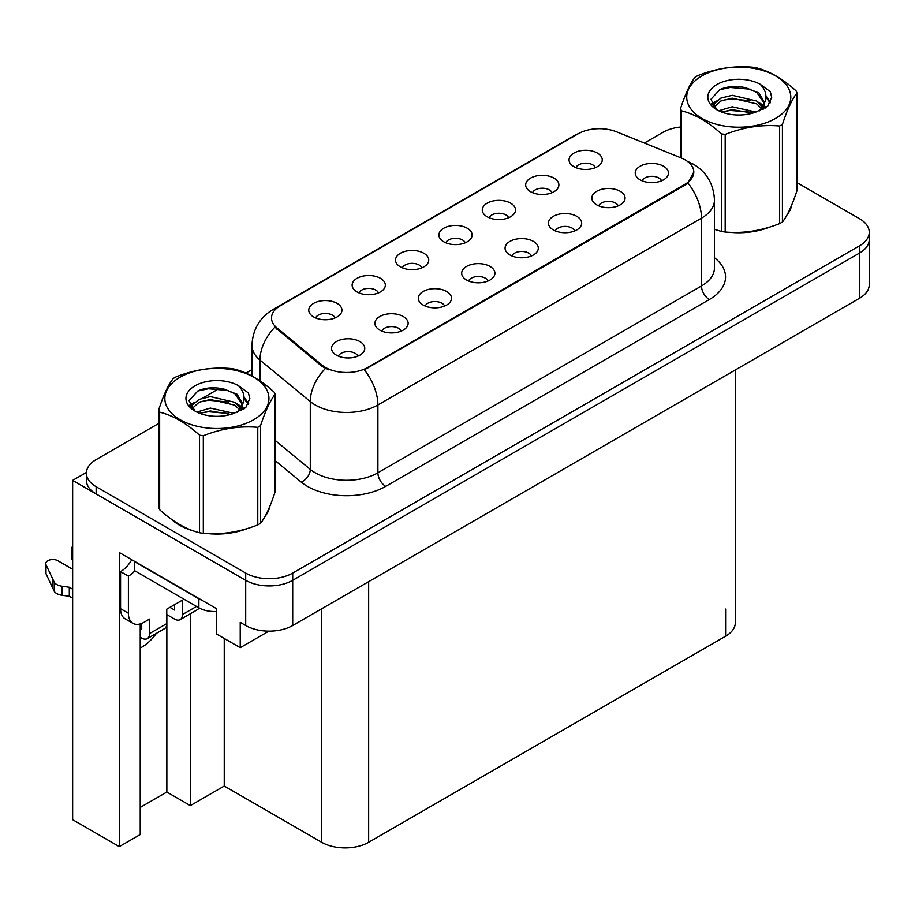 <?xml version="1.0" encoding="UTF-8"?>
<svg xmlns="http://www.w3.org/2000/svg" width="915" height="915" viewBox="0 0 915 915"><rect width="100%" height="100%" fill="white"/><g stroke="black" fill="none" stroke-linecap="round" stroke-linejoin="round"><path stroke-width="1.37" d="M661.556 180.804A9.962 5.753 0 0 0 658.88 178.002A9.962 5.753 0 0 0 649.067 176.538A9.962 5.753 0 0 0 642.113 180.804M663.581 166.244A16.607 9.596 0 0 0 642.296 165.169A16.607 9.596 0 0 0 636.794 177.098A16.607 9.596 0 0 0 640.088 179.809A16.607 9.596 0 0 0 666.875 177.098A16.607 9.596 0 0 0 663.581 166.244M508.614 217.736A9.962 5.753 0 0 0 505.938 214.933A9.962 5.753 0 0 0 496.113 213.481A9.962 5.753 0 0 0 489.17 217.736M510.639 203.176A16.607 9.596 0 0 0 489.353 202.112A16.607 9.596 0 0 0 483.841 214.03A16.607 9.596 0 0 0 487.146 216.741A16.607 9.596 0 0 0 513.933 214.03A16.607 9.596 0 0 0 510.639 203.176M551.997 192.688A9.962 5.753 0 0 0 549.32 189.885A9.962 5.753 0 0 0 539.507 188.433A9.962 5.753 0 0 0 532.553 192.688M554.021 178.128A16.607 9.596 0 0 0 532.736 177.064A16.607 9.596 0 0 0 527.234 188.982A16.607 9.596 0 0 0 530.528 191.692A16.607 9.596 0 0 0 557.315 188.982A16.607 9.596 0 0 0 554.021 178.128M378.455 292.88A9.962 5.753 0 0 0 375.779 290.078A9.962 5.753 0 0 0 365.966 288.625A9.962 5.753 0 0 0 359.012 292.88M380.48 278.332A16.607 9.596 0 0 0 359.195 277.256A16.607 9.596 0 0 0 353.693 289.174A16.607 9.596 0 0 0 356.987 291.885A16.607 9.596 0 0 0 383.774 289.174A16.607 9.596 0 0 0 380.48 278.332M488.015 280.997A9.962 5.753 0 0 0 485.339 278.194A9.962 5.753 0 0 0 475.526 276.73A9.962 5.753 0 0 0 468.572 280.997M490.04 266.437A16.607 9.596 0 0 0 468.755 265.361A16.607 9.596 0 0 0 463.253 277.291A16.607 9.596 0 0 0 466.547 280.001A16.607 9.596 0 0 0 493.334 277.291A16.607 9.596 0 0 0 490.04 266.437M401.25 331.093A9.962 5.753 0 0 0 398.574 328.291A9.962 5.753 0 0 0 388.749 326.827A9.962 5.753 0 0 0 381.795 331.093M403.275 316.533A16.607 9.596 0 0 0 381.978 315.458A16.607 9.596 0 0 0 376.477 327.387A16.607 9.596 0 0 0 379.771 330.098A16.607 9.596 0 0 0 406.569 327.387A16.607 9.596 0 0 0 403.275 316.533M595.379 167.639A9.962 5.753 0 0 0 592.703 164.837A9.962 5.753 0 0 0 582.889 163.385A9.962 5.753 0 0 0 575.935 167.639M597.404 153.079A16.607 9.596 0 0 0 576.118 152.016A16.607 9.596 0 0 0 570.617 163.934A16.607 9.596 0 0 0 573.911 166.644A16.607 9.596 0 0 0 600.698 163.934A16.607 9.596 0 0 0 597.404 153.079M531.398 255.948A9.962 5.753 0 0 0 528.721 253.146A9.962 5.753 0 0 0 518.908 251.682A9.962 5.753 0 0 0 511.954 255.948M533.422 241.388A16.607 9.596 0 0 0 512.137 240.313A16.607 9.596 0 0 0 506.635 252.243A16.607 9.596 0 0 0 509.93 254.953A16.607 9.596 0 0 0 536.728 252.243A16.607 9.596 0 0 0 533.422 241.388M618.174 205.852A9.962 5.753 0 0 0 615.498 203.05A9.962 5.753 0 0 0 605.673 201.586A9.962 5.753 0 0 0 598.73 205.852M620.198 191.292A16.607 9.596 0 0 0 598.913 190.217A16.607 9.596 0 0 0 593.4 202.146A16.607 9.596 0 0 0 596.706 204.857A16.607 9.596 0 0 0 623.492 202.146A16.607 9.596 0 0 0 620.198 191.292M574.792 230.9A9.962 5.753 0 0 0 572.115 228.098A9.962 5.753 0 0 0 562.29 226.634A9.962 5.753 0 0 0 555.336 230.9M576.816 216.34A16.607 9.596 0 0 0 555.519 215.265A16.607 9.596 0 0 0 550.018 227.195A16.607 9.596 0 0 0 553.312 229.905A16.607 9.596 0 0 0 580.11 227.195A16.607 9.596 0 0 0 576.816 216.34M421.838 267.832A9.962 5.753 0 0 0 419.173 265.03A9.962 5.753 0 0 0 409.348 263.577A9.962 5.753 0 0 0 402.394 267.832M423.862 253.272A16.607 9.596 0 0 0 402.577 252.208A16.607 9.596 0 0 0 397.076 264.126A16.607 9.596 0 0 0 400.37 266.837A16.607 9.596 0 0 0 427.168 264.126A16.607 9.596 0 0 0 423.862 253.272M465.232 242.784A9.962 5.753 0 0 0 462.555 239.982A9.962 5.753 0 0 0 452.731 238.529A9.962 5.753 0 0 0 445.777 242.784M467.256 228.224A16.607 9.596 0 0 0 445.96 227.16A16.607 9.596 0 0 0 440.458 239.078A16.607 9.596 0 0 0 443.752 241.789A16.607 9.596 0 0 0 470.55 239.078A16.607 9.596 0 0 0 467.256 228.224M357.856 356.141A9.962 5.753 0 0 0 355.192 353.339A9.962 5.753 0 0 0 345.367 351.875A9.962 5.753 0 0 0 338.413 356.141M359.881 341.581A16.607 9.596 0 0 0 338.596 340.506A16.607 9.596 0 0 0 333.094 352.435A16.607 9.596 0 0 0 336.388 355.146A16.607 9.596 0 0 0 363.186 352.435A16.607 9.596 0 0 0 359.881 341.581M444.633 306.045A9.962 5.753 0 0 0 441.956 303.242A9.962 5.753 0 0 0 432.132 301.778A9.962 5.753 0 0 0 425.189 306.045M446.657 291.485A16.607 9.596 0 0 0 425.372 290.41A16.607 9.596 0 0 0 419.871 302.339A16.607 9.596 0 0 0 423.165 305.05A16.607 9.596 0 0 0 449.951 302.339A16.607 9.596 0 0 0 446.657 291.485M335.073 317.928A9.962 5.753 0 0 0 332.397 315.126A9.962 5.753 0 0 0 322.572 313.673A9.962 5.753 0 0 0 315.629 317.928M337.097 303.38A16.607 9.596 0 0 0 315.812 302.305A16.607 9.596 0 0 0 310.311 314.222A16.607 9.596 0 0 0 313.605 316.933A16.607 9.596 0 0 0 340.391 314.222A16.607 9.596 0 0 0 337.097 303.38M685.038 159.816A29.898 17.259 0 0 0 681.046 157.883L616.561 131.817A29.898 17.259 0 0 0 578.269 133.75L280.276 305.793A29.898 17.259 0 0 0 271.515 318.008A29.898 17.259 0 0 0 276.925 327.902L322.08 365.131A29.898 17.259 0 0 0 367.716 367.441L685.038 184.235A29.898 17.259 0 0 0 693.799 172.031A29.898 17.259 0 0 0 685.038 159.816M86.422 472.426L72.64 480.386L245.7 580.304A33.226 19.181 0 0 0 292.697 580.304L859.517 253.055A33.226 19.181 0 0 0 869.25 239.49A33.226 19.181 0 0 1 859.517 253.055L292.697 580.304A33.226 19.181 0 0 1 245.7 580.304L96.132 493.951A33.226 19.181 0 0 1 86.399 480.386L86.399 473.147A33.226 19.181 0 0 0 96.132 486.711L245.7 573.076A33.226 19.181 0 0 0 292.697 573.076L859.517 245.815A33.226 19.181 0 0 0 869.25 232.25A33.226 19.181 0 0 0 859.517 218.696L796.999 182.6M140.224 623.927L140.224 834.549L119.305 846.615L119.305 552.546L216.26 608.521L216.26 633.843L240.222 647.671L240.222 622.36L245.7 625.517A33.226 19.181 0 0 0 292.697 625.517L859.517 298.267A33.226 19.181 0 0 0 869.25 284.702L869.25 232.25M268.873 631.144L240.222 647.671M119.305 846.615L72.64 819.668L72.64 480.386M735.34 369.969L735.34 622.635A33.226 19.181 180 0 1 725.606 636.2L368.654 842.28A33.226 19.181 180 0 1 321.668 842.28L224.244 786.031L224.244 638.453M224.244 786.031L190.343 805.612L190.343 613.759M140.224 807.419L166.85 792.047L190.343 805.612M140.224 648.026A35.445 20.462 120 0 0 156.351 633.386M166.85 792.047L166.85 614.628M171.402 519.24A53.161 30.687 0 0 0 179.294 525.061A53.161 30.687 0 0 0 193.477 530.906M693.799 172.031L687.943 183.023L685.038 185.127L364.353 369.843A38.762 22.383 60 0 1 377.895 404.968A44.297 25.574 180 0 1 315.252 404.968A44.297 25.574 180 0 1 310.288 401.559L259.974 360.064A44.297 25.574 180 0 1 251.957 345.401L251.957 376.008M180.152 524.878A44.297 25.574 0 0 0 182.714 526.868M328.794 369.843L322.08 366.446L274.912 327.181A38.762 25.929 129.5 0 0 259.974 360.064L259.974 380.892M721.397 231.438L721.397 133.853A59.807 34.53 -0 0 0 725.183 134.436L725.183 232.021A59.807 34.53 -0 0 1 721.397 231.438L714.455 229.299A53.161 30.687 0 0 0 715.347 229.608M729.678 232.296A53.161 30.687 0 0 0 769.058 227.275M787.003 214.945A53.161 30.687 0 0 0 791.647 205.189M207.797 533.594A53.161 30.687 0 0 0 247.187 528.573M265.133 516.243A53.161 30.687 0 0 0 269.765 506.487M680.52 127.025A33.226 19.181 0 0 0 662.952 132.332L644.377 143.06M251.957 369.614L245.941 373.091M219.726 388.223L202.856 397.968M158.638 423.496L96.132 459.593A33.226 19.181 0 0 0 86.399 473.147M196.519 606.439L182.428 614.583A11.072 6.394 60 0 1 180.141 619.649A11.072 6.394 60 0 1 174.593 619.1L166.77 614.583M182.428 614.583L182.428 600.114L166.77 609.161L166.77 623.618L149.534 633.569L149.534 619.1L144.055 622.269A22.154 12.787 -60 0 1 132.984 623.367A22.154 12.787 -60 0 1 128.397 613.222L128.397 576.153L120.563 571.623A22.154 12.787 120 0 0 131.76 559.728M169.904 607.343L174.593 610.065L174.593 604.632M201.815 600.183A22.154 12.787 180 0 1 198.875 598.753L134.654 561.684A22.154 12.787 0 0 0 134.905 561.558M134.654 561.684L134.654 570.72L198.875 607.8A22.154 12.787 0 0 0 216.26 611.506M132.984 623.367L125.149 618.849A22.154 12.787 -60 0 1 120.563 608.704L120.563 571.623M134.837 570.823A22.154 12.787 -60 0 1 128.397 576.153M140.224 628.193L141.711 629.051L141.711 623.424M72.64 598.216L69.3 596.294L69.3 587.247L72.64 589.168M149.534 633.569A11.072 6.394 60 0 1 147.246 638.636A11.072 6.394 60 0 1 141.711 638.087L140.224 637.229M72.64 569.279L57.817 560.723A7.068 4.083 180 0 0 50.119 559.843A7.068 4.083 180 0 0 45.75 563.617A7.068 4.083 180 0 0 45.99 564.669L54.385 582.5A11.072 6.394 0 0 0 61.923 586.206L69.3 587.247M69.3 596.294L61.923 595.242L61.923 586.206M54.385 582.5L54.385 591.548L45.99 573.716A7.068 4.083 0 0 1 45.75 572.653L45.75 563.617M54.385 591.548A11.072 6.394 0 0 0 61.923 595.242M147.246 638.636L164.471 628.697A11.072 6.394 -120 0 0 166.77 623.618M52.898 579.55L52.898 588.597M180.141 619.649L197.365 609.699A11.072 6.394 -120 0 0 199.001 607.869M72.64 551.093A7.068 4.083 180 0 1 71.416 548.794A7.068 4.083 180 0 1 72.64 546.507M71.416 548.794L71.416 557.841A7.068 4.083 0 0 0 72.64 560.129M701.954 75.911A52.052 30.058 -0 0 0 701.954 118.401A52.052 30.058 -0 0 0 775.565 118.401A52.052 30.058 -0 0 0 775.565 75.911A52.052 30.058 -0 0 0 701.954 75.911M725.183 232.021C743.266 233.611 761.417 230.797 779.637 223.603A59.807 34.53 -0 0 0 781.044 222.814A59.807 34.53 -0 0 0 782.417 222.002C787.255 215.94 792.115 205.463 796.999 190.56L796.999 92.975A59.807 34.53 -0 0 0 795.993 90.791C782.668 78.713 769.378 71.038 756.122 67.767A59.807 34.53 -0 0 0 752.336 67.184C734.116 65.628 715.953 68.431 697.882 75.613A59.807 34.53 -0 0 0 696.475 76.391A59.807 34.53 -0 0 0 695.114 77.203C690.23 83.356 685.358 93.833 680.52 108.645A59.807 34.53 -0 0 0 681.526 110.841L681.526 158.089M721.397 133.853C708.073 121.787 694.782 114.112 681.526 110.841M779.637 223.603L779.637 126.018C761.566 124.429 743.415 127.242 725.183 134.436M779.637 126.018A59.807 34.53 -0 0 0 781.044 125.229A59.807 34.53 -0 0 0 782.417 124.417L782.417 222.002M755.984 112.042L732.206 106.781L718.721 110.772M752.668 113.117L732.206 109.651L721.752 112.076M763.43 109.068L763.202 108.462M762.492 107.009L756.659 100.993L732.206 95.297L720.86 98.122L714.306 103.715L713.448 106.758M761.555 108.439L756.659 103.864L732.206 98.168L720.86 100.993L713.963 107.318M759.336 110.921L763.213 105.545L764.082 101.748L758.981 92.953L745.096 87.6C735.626 85.667 727.196 86.33 719.808 89.601L710.898 99.323L716.88 109.731M762.744 109.423L764.082 104.024M764.002 102.88L756.659 92.381L745.759 87.726M716.88 84.523A30.938 17.865 -0 0 0 716.88 109.789A30.938 17.865 -0 0 0 755.561 112.156L767.628 106.312L771.688 97.162L770.304 91.694L760.159 84.249A30.938 17.865 -0 0 0 716.88 84.523M760.159 84.249C766.61 90.802 767.628 97.894 763.213 105.522M680.52 157.677L680.52 108.645M796.999 92.975C792.161 99.026 787.3 109.514 782.417 124.417M750.403 112.156L730.239 110.429L722.21 111.893M765.123 108.084L763.716 106.941M762.858 106.323L761.417 105.385M750.403 100.673L730.239 98.946L722.21 100.41M714.455 103.441L712.099 104.893M770.167 102.88L765.912 97.31M750.483 89.213L730.239 87.463L719.442 89.773M771.688 97.436L770.304 91.694M766.049 107.478L763.968 105.705M763.35 105.236L758.386 102.274M716.411 101.027L711.561 103.841M770.51 102.206L765.912 95.858M180.083 377.209A52.052 30.058 -0 0 0 180.083 419.71A52.052 30.058 -0 0 0 253.695 419.71A52.052 30.058 -0 0 0 253.695 377.209A52.052 30.058 -0 0 0 180.083 377.209M174.593 377.701A59.807 34.53 -0 0 0 173.232 378.513C168.349 384.655 163.488 395.131 158.638 409.954A59.807 34.53 -0 0 0 159.656 412.139L159.656 509.724C172.912 521.756 186.203 529.43 199.527 532.736A59.807 34.53 -0 0 0 203.313 533.331C221.384 534.909 239.536 532.095 257.767 524.901A59.807 34.53 -0 0 0 259.174 524.112A59.807 34.53 -0 0 0 260.535 523.3C265.384 517.238 270.245 506.761 275.129 491.858L275.129 394.274A59.807 34.53 -0 0 0 274.111 392.089C260.798 380.022 247.508 372.348 234.251 369.077A59.807 34.53 -0 0 0 230.466 368.482C212.234 366.926 194.083 369.74 176.012 376.911A59.807 34.53 -0 0 0 174.593 377.701M199.527 532.736L199.527 435.151C186.203 423.085 172.912 415.41 159.656 412.139M199.527 435.151A59.807 34.53 -0 0 0 203.313 435.734L203.313 533.331M257.767 524.901L257.767 427.316C239.684 425.738 221.533 428.54 203.313 435.734M257.767 427.316A59.807 34.53 -0 0 0 259.174 426.527A59.807 34.53 -0 0 0 260.535 425.715L260.535 523.3M158.638 409.954L158.638 507.539A59.807 34.53 -0 0 0 159.656 509.724M234.114 413.34L210.336 408.079L196.839 412.07M230.797 414.415L210.336 410.949L199.882 413.386M241.56 410.366L241.32 409.76M240.622 408.319L234.789 402.291L210.336 396.595L198.99 399.42L192.436 405.013L191.578 408.056M239.684 409.748L234.789 405.162L210.336 399.466L198.99 402.291L192.093 408.616M237.454 412.23L241.343 406.843L242.201 403.046L237.111 394.262L223.214 388.898C213.744 386.965 205.326 387.64 197.937 390.899L189.028 400.621L195.009 411.029M240.874 410.721L242.201 405.334M242.132 404.178L234.789 393.679L223.878 389.024M195.009 385.821A30.938 17.865 -0 0 0 195.009 411.087A30.938 17.865 -0 0 0 233.691 413.454L245.758 407.61L249.818 398.46L248.434 392.993L238.289 385.558A30.938 17.865 -0 0 0 195.009 385.821M238.289 385.558C244.74 392.112 245.758 399.203 241.343 406.832M275.129 394.274C270.291 400.335 265.419 410.812 260.535 425.715M228.521 413.454L208.368 411.727L200.339 413.191M243.253 409.382L241.835 408.25M240.988 407.632L239.547 406.683M228.521 401.971L208.368 400.244L200.339 401.708M192.585 404.739L190.217 406.191M248.285 404.19L244.042 398.608M228.613 390.511L208.368 388.761L197.571 391.071M249.818 398.734L248.434 392.993M244.179 408.776L242.098 407.003M241.469 406.535L236.516 403.572M194.54 402.325L189.691 405.151M248.64 403.504L244.031 397.167M859.517 298.267L859.517 245.815M292.697 625.517L292.697 573.076M245.7 625.517L245.7 573.076M368.654 842.28L368.654 581.666M725.606 636.2L725.606 609.07M321.668 842.28L321.668 608.795M276.925 327.902L276.925 329.217M322.08 365.131L322.08 366.446M367.716 367.441L367.716 368.333M685.038 184.235L685.038 185.127M714.455 257.744A55.38 31.968 180 0 1 709.319 299.537L385.73 486.357A11.072 6.394 60 0 1 377.895 472.792L701.485 285.972A44.297 25.574 0 0 0 714.455 267.878L714.455 200.065A44.297 25.574 180 0 1 701.485 218.147A38.762 22.383 -120 0 0 687.943 183.023M385.73 486.357A55.38 31.968 180 0 1 307.417 486.357A55.38 31.968 180 0 1 301.207 482.079L275.129 460.577M325.385 368.505A38.762 25.929 129.5 0 0 310.288 401.559L310.288 469.372A44.297 25.574 0 0 0 315.252 472.792A44.297 25.574 0 0 0 377.895 472.792L377.895 404.968L701.485 218.147L701.485 285.972A11.072 6.394 60 0 0 709.319 299.537M714.455 200.065C713.711 184.132 706.712 172.192 693.456 164.231L687.863 161.509A38.762 18.151 112 0 0 687.337 161.315M276.982 308.058A38.762 22.383 -120 0 0 272.967 309.567C259.711 317.528 252.712 329.469 251.957 345.401M272.967 309.567L575.009 135.18A38.762 22.383 60 0 1 577.948 133.945M96.132 486.711L96.132 493.951M275.129 440.39L310.288 469.372A11.072 7.412 -50.5 0 1 301.207 482.079M198.875 598.753L198.875 607.8M128.397 613.222L120.563 608.704M45.99 564.669L45.99 573.716M575.009 135.18L582.112 131.874M687.863 161.509L687.279 161.269"/></g></svg>
